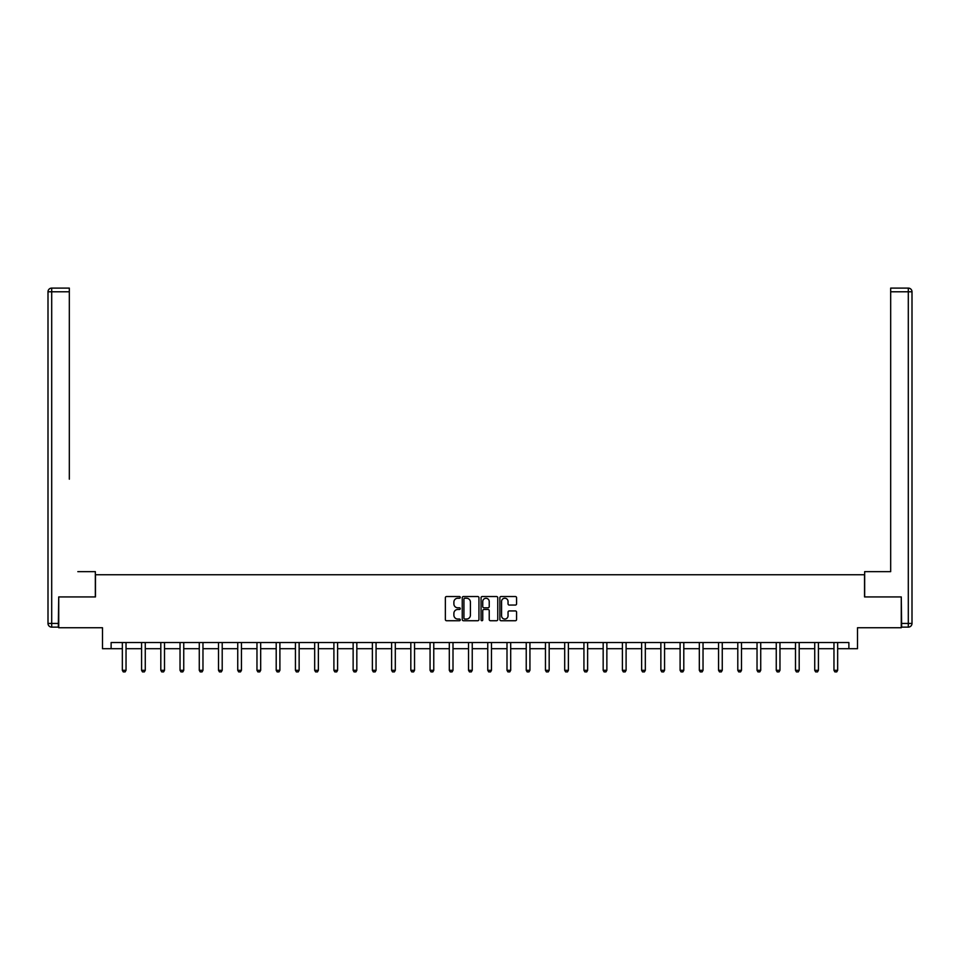 <?xml version="1.0" encoding="UTF-8"?>
<svg xmlns="http://www.w3.org/2000/svg" width="960" height="960" viewBox="0 0 960 960"><rect width="100%" height="100%" fill="white"/><g stroke="black" fill="none" stroke-linecap="round" stroke-linejoin="round"><path stroke-width="1.44" d="M460.272 597.384A0.852 0.852 0 0 0 459.432 596.532L446.568 596.532A1.212 1.212 0 0 0 445.356 597.744L445.356 619.524A1.212 1.212 0 0 0 446.568 620.736L459.432 620.736A0.852 0.852 0 0 0 460.272 619.896A0.852 0.852 0 0 0 459.432 619.044L457.764 619.044A3.876 3.876 0 0 1 453.888 615.168L453.888 613.356A3.876 3.876 0 0 1 457.764 609.48L459.432 609.48A0.852 0.852 0 0 0 460.272 608.64A0.852 0.852 0 0 0 459.432 607.788L457.764 607.788A3.876 3.876 0 0 1 453.888 603.924L453.888 602.1A3.876 3.876 0 0 1 457.764 598.236L459.432 598.236A0.852 0.852 0 0 0 460.272 597.384M515.364 605.064A1.212 1.212 0 0 0 516.576 603.864L516.576 597.744A1.212 1.212 0 0 0 515.364 596.532L501.084 596.532A1.212 1.212 0 0 0 499.872 597.744L499.872 619.524A1.212 1.212 0 0 0 501.084 620.736L515.364 620.736A1.212 1.212 0 0 0 516.576 619.524L516.576 612.144A1.212 1.212 0 0 0 515.364 610.932L509.256 610.932A1.212 1.212 0 0 0 508.044 612.144L508.044 615.804A3.24 3.24 0 0 1 504.804 619.044A3.24 3.24 0 0 1 501.576 615.804L501.576 601.464A3.24 3.24 0 0 1 504.804 598.236A3.24 3.24 0 0 1 508.044 601.464L508.044 603.864A1.212 1.212 0 0 0 509.256 605.064L515.364 605.064M111.12 648.708L111.12 642.54L848.88 642.54L848.88 648.708L857.508 648.708L857.508 627.744L901.272 627.744L901.272 596.928L864.54 596.928L864.54 574.74L95.46 574.74L95.46 596.928L58.728 596.928L58.728 627.744L102.492 627.744L102.492 648.708L122.34 648.708M478.944 597.744A1.212 1.212 0 0 0 477.732 596.532L463.452 596.532A1.212 1.212 0 0 0 462.24 597.744L462.24 619.524A1.212 1.212 0 0 0 463.452 620.736L477.732 620.736A1.212 1.212 0 0 0 478.944 619.524L478.944 597.744M482.268 596.532L496.548 596.532A1.212 1.212 0 0 1 497.76 597.744L497.76 619.524A1.212 1.212 0 0 1 496.548 620.736L490.44 620.736A1.212 1.212 0 0 1 489.228 619.524L489.228 610.692A1.212 1.212 0 0 0 488.016 609.48L483.96 609.48A1.212 1.212 0 0 0 482.748 610.692L482.748 619.896A0.852 0.852 0 0 1 481.908 620.736A0.852 0.852 0 0 1 481.056 619.896L481.056 597.744A1.212 1.212 0 0 1 482.268 596.532M126.036 648.708L141.576 648.708M145.272 648.708L160.812 648.708M164.508 648.708L180.036 648.708M183.744 648.708L199.272 648.708M202.968 648.708L218.508 648.708M222.204 648.708L237.744 648.708M241.44 648.708L256.968 648.708M260.676 648.708L276.204 648.708M279.9 648.708L295.44 648.708M299.136 648.708L314.676 648.708M318.372 648.708L333.9 648.708M337.608 648.708L353.136 648.708M356.832 648.708L372.372 648.708M376.068 648.708L391.608 648.708M395.304 648.708L410.832 648.708M414.54 648.708L430.068 648.708M433.764 648.708L449.304 648.708M453 648.708L468.54 648.708M472.236 648.708L487.764 648.708M491.46 648.708L507 648.708M510.696 648.708L526.236 648.708M529.932 648.708L545.46 648.708M549.168 648.708L564.696 648.708M568.392 648.708L583.932 648.708M587.628 648.708L603.168 648.708M606.864 648.708L622.392 648.708M626.1 648.708L641.628 648.708M645.324 648.708L660.864 648.708M664.56 648.708L680.1 648.708M683.796 648.708L699.324 648.708M703.032 648.708L718.56 648.708M722.256 648.708L737.796 648.708M741.492 648.708L757.032 648.708M760.728 648.708L776.256 648.708M779.964 648.708L795.492 648.708M799.188 648.708L814.728 648.708M818.424 648.708L833.964 648.708M837.66 648.708L848.88 648.708M464.784 598.236A0.852 0.852 0 0 0 463.932 599.076L463.932 618.204A0.852 0.852 0 0 0 464.784 619.044L466.536 619.044A3.876 3.876 0 0 0 470.412 615.168L470.412 602.1A3.876 3.876 0 0 0 466.536 598.236L464.784 598.236M489.228 601.524A3.24 3.24 0 0 0 485.988 598.296A3.24 3.24 0 0 0 482.748 601.524L482.748 606.576A1.212 1.212 0 0 0 483.96 607.788L488.016 607.788A1.212 1.212 0 0 0 489.228 606.576L489.228 601.524M126.18 642.54L126.096 642.804A1.236 1.236 0 0 0 126.036 643.188L126.036 670.308L125.112 671.904L123.264 671.904L122.34 670.308L122.34 643.188A1.236 1.236 0 0 0 122.28 642.804L122.196 642.54M122.34 670.308L126.036 670.308M95.34 596.928L95.34 571.656L77.832 571.656M69.324 291.792L51.696 291.792L51.696 288.096L69.324 288.096L69.324 479.184M51.696 627.132L51.696 623.436L48 623.436A3.696 3.696 0 0 0 51.696 627.132L58.356 627.132L51.696 627.132A3.696 3.696 0 0 1 48 623.436L48 291.792A3.696 3.696 0 0 1 51.696 288.096A3.696 3.696 0 0 0 48 291.792L51.696 291.792L51.696 623.436L58.356 623.436L58.728 596.928M58.356 623.436L58.356 627.132M882.168 571.656L890.676 571.656L890.676 288.096L908.304 288.096L890.676 288.096M864.66 596.928L864.66 571.656L890.676 571.656L890.676 479.184M908.304 627.132L901.644 627.132L908.304 627.132A3.696 3.696 0 0 0 912 623.436L912 291.792L912 623.436A3.696 3.696 0 0 1 908.304 627.132L908.304 291.792L890.676 291.792M901.644 627.132L901.272 596.928M912 291.792A3.696 3.696 0 0 0 908.304 288.096A3.696 3.696 0 0 1 912 291.792A3.696 3.696 0 0 0 908.304 288.096L908.304 291.792L912 291.792A3.696 3.696 0 0 0 908.304 288.096M145.416 642.54L145.332 642.804A1.236 1.236 0 0 0 145.272 643.188L145.272 670.308L144.348 671.904L142.5 671.904L141.576 670.308L141.576 643.188A1.236 1.236 0 0 0 141.516 642.804L141.432 642.54M141.576 670.308L145.272 670.308M164.652 642.54L164.568 642.804A1.236 1.236 0 0 0 164.508 643.188L164.508 670.308L163.584 671.904L161.736 671.904L160.812 670.308L160.812 643.188A1.236 1.236 0 0 0 160.752 642.804L160.668 642.54M160.812 670.308L164.508 670.308M183.888 642.54L183.792 642.804A1.236 1.236 0 0 0 183.744 643.188L183.744 670.308L182.82 671.904L180.96 671.904L180.036 670.308L180.036 643.188A1.236 1.236 0 0 0 179.988 642.804L179.904 642.54M180.036 670.308L183.744 670.308M203.112 642.54L203.028 642.804A1.236 1.236 0 0 0 202.968 643.188L202.968 670.308L202.044 671.904L200.196 671.904L199.272 670.308L199.272 643.188A1.236 1.236 0 0 0 199.212 642.804L199.128 642.54M199.272 670.308L202.968 670.308M222.348 642.54L222.264 642.804A1.236 1.236 0 0 0 222.204 643.188L222.204 670.308L221.28 671.904L219.432 671.904L218.508 670.308L218.508 643.188A1.236 1.236 0 0 0 218.448 642.804L218.364 642.54M218.508 670.308L222.204 670.308M241.584 642.54L241.5 642.804A1.236 1.236 0 0 0 241.44 643.188L241.44 670.308L240.516 671.904L238.668 671.904L237.744 670.308L237.744 643.188A1.236 1.236 0 0 0 237.684 642.804L237.6 642.54M237.744 670.308L241.44 670.308M260.82 642.54L260.724 642.804A1.236 1.236 0 0 0 260.676 643.188L260.676 670.308L259.752 671.904L257.892 671.904L256.968 670.308L256.968 643.188A1.236 1.236 0 0 0 256.92 642.804L256.824 642.54M256.968 670.308L260.676 670.308M280.044 642.54L279.96 642.804A1.236 1.236 0 0 0 279.9 643.188L279.9 670.308L278.976 671.904L277.128 671.904L276.204 670.308L276.204 643.188A1.236 1.236 0 0 0 276.144 642.804L276.06 642.54M276.204 670.308L279.9 670.308M299.28 642.54L299.196 642.804A1.236 1.236 0 0 0 299.136 643.188L299.136 670.308L298.212 671.904L296.364 671.904L295.44 670.308L295.44 643.188A1.236 1.236 0 0 0 295.38 642.804L295.296 642.54M295.44 670.308L299.136 670.308M318.516 642.54L318.432 642.804A1.236 1.236 0 0 0 318.372 643.188L318.372 670.308L317.448 671.904L315.6 671.904L314.676 670.308L314.676 643.188A1.236 1.236 0 0 0 314.616 642.804L314.532 642.54M314.676 670.308L318.372 670.308M337.74 642.54L337.656 642.804A1.236 1.236 0 0 0 337.608 643.188L337.608 670.308L336.684 671.904L334.824 671.904L333.9 670.308L333.9 643.188A1.236 1.236 0 0 0 333.852 642.804L333.756 642.54M333.9 670.308L337.608 670.308M356.976 642.54L356.892 642.804A1.236 1.236 0 0 0 356.832 643.188L356.832 670.308L355.908 671.904L354.06 671.904L353.136 670.308L353.136 643.188A1.236 1.236 0 0 0 353.076 642.804L352.992 642.54M353.136 670.308L356.832 670.308M376.212 642.54L376.128 642.804A1.236 1.236 0 0 0 376.068 643.188L376.068 670.308L375.144 671.904L373.296 671.904L372.372 670.308L372.372 643.188A1.236 1.236 0 0 0 372.312 642.804L372.228 642.54M372.372 670.308L376.068 670.308M395.448 642.54L395.364 642.804A1.236 1.236 0 0 0 395.304 643.188L395.304 670.308L394.38 671.904L392.532 671.904L391.608 670.308L391.608 643.188A1.236 1.236 0 0 0 391.548 642.804L391.464 642.54M391.608 670.308L395.304 670.308M414.672 642.54L414.588 642.804A1.236 1.236 0 0 0 414.54 643.188L414.54 670.308L413.604 671.904L411.756 671.904L410.832 670.308L410.832 643.188A1.236 1.236 0 0 0 410.772 642.804L410.688 642.54M410.832 670.308L414.54 670.308M433.908 642.54L433.824 642.804A1.236 1.236 0 0 0 433.764 643.188L433.764 670.308L432.84 671.904L430.992 671.904L430.068 670.308L430.068 643.188A1.236 1.236 0 0 0 430.008 642.804L429.924 642.54M430.068 670.308L433.764 670.308M453.144 642.54L453.06 642.804A1.236 1.236 0 0 0 453 643.188L453 670.308L452.076 671.904L450.228 671.904L449.304 670.308L449.304 643.188A1.236 1.236 0 0 0 449.244 642.804L449.16 642.54M449.304 670.308L453 670.308M472.38 642.54L472.296 642.804A1.236 1.236 0 0 0 472.236 643.188L472.236 670.308L471.312 671.904L469.464 671.904L468.54 670.308L468.54 643.188A1.236 1.236 0 0 0 468.48 642.804L468.396 642.54M468.54 670.308L472.236 670.308M491.604 642.54L491.52 642.804A1.236 1.236 0 0 0 491.46 643.188L491.46 670.308L490.536 671.904L488.688 671.904L487.764 670.308L487.764 643.188A1.236 1.236 0 0 0 487.704 642.804L487.62 642.54M487.764 670.308L491.46 670.308M510.84 642.54L510.756 642.804A1.236 1.236 0 0 0 510.696 643.188L510.696 670.308L509.772 671.904L507.924 671.904L507 670.308L507 643.188A1.236 1.236 0 0 0 506.94 642.804L506.856 642.54M507 670.308L510.696 670.308M530.076 642.54L529.992 642.804A1.236 1.236 0 0 0 529.932 643.188L529.932 670.308L529.008 671.904L527.16 671.904L526.236 670.308L526.236 643.188A1.236 1.236 0 0 0 526.176 642.804L526.092 642.54M526.236 670.308L529.932 670.308M549.312 642.54L549.228 642.804A1.236 1.236 0 0 0 549.168 643.188L549.168 670.308L548.244 671.904L546.396 671.904L545.46 670.308L545.46 643.188A1.236 1.236 0 0 0 545.412 642.804L545.328 642.54M545.46 670.308L549.168 670.308M568.536 642.54L568.452 642.804A1.236 1.236 0 0 0 568.392 643.188L568.392 670.308L567.468 671.904L565.62 671.904L564.696 670.308L564.696 643.188A1.236 1.236 0 0 0 564.636 642.804L564.552 642.54M564.696 670.308L568.392 670.308M587.772 642.54L587.688 642.804A1.236 1.236 0 0 0 587.628 643.188L587.628 670.308L586.704 671.904L584.856 671.904L583.932 670.308L583.932 643.188A1.236 1.236 0 0 0 583.872 642.804L583.788 642.54M583.932 670.308L587.628 670.308M607.008 642.54L606.924 642.804A1.236 1.236 0 0 0 606.864 643.188L606.864 670.308L605.94 671.904L604.092 671.904L603.168 670.308L603.168 643.188A1.236 1.236 0 0 0 603.108 642.804L603.024 642.54M603.168 670.308L606.864 670.308M626.244 642.54L626.148 642.804A1.236 1.236 0 0 0 626.1 643.188L626.1 670.308L625.176 671.904L623.316 671.904L622.392 670.308L622.392 643.188A1.236 1.236 0 0 0 622.344 642.804L622.26 642.54M622.392 670.308L626.1 670.308M645.468 642.54L645.384 642.804A1.236 1.236 0 0 0 645.324 643.188L645.324 670.308L644.4 671.904L642.552 671.904L641.628 670.308L641.628 643.188A1.236 1.236 0 0 0 641.568 642.804L641.484 642.54M641.628 670.308L645.324 670.308M664.704 642.54L664.62 642.804A1.236 1.236 0 0 0 664.56 643.188L664.56 670.308L663.636 671.904L661.788 671.904L660.864 670.308L660.864 643.188A1.236 1.236 0 0 0 660.804 642.804L660.72 642.54M660.864 670.308L664.56 670.308M683.94 642.54L683.856 642.804A1.236 1.236 0 0 0 683.796 643.188L683.796 670.308L682.872 671.904L681.024 671.904L680.1 670.308L680.1 643.188A1.236 1.236 0 0 0 680.04 642.804L679.956 642.54M680.1 670.308L683.796 670.308M703.176 642.54L703.08 642.804A1.236 1.236 0 0 0 703.032 643.188L703.032 670.308L702.108 671.904L700.248 671.904L699.324 670.308L699.324 643.188A1.236 1.236 0 0 0 699.276 642.804L699.18 642.54M699.324 670.308L703.032 670.308M722.4 642.54L722.316 642.804A1.236 1.236 0 0 0 722.256 643.188L722.256 670.308L721.332 671.904L719.484 671.904L718.56 670.308L718.56 643.188A1.236 1.236 0 0 0 718.5 642.804L718.416 642.54M718.56 670.308L722.256 670.308M741.636 642.54L741.552 642.804A1.236 1.236 0 0 0 741.492 643.188L741.492 670.308L740.568 671.904L738.72 671.904L737.796 670.308L737.796 643.188A1.236 1.236 0 0 0 737.736 642.804L737.652 642.54M737.796 670.308L741.492 670.308M760.872 642.54L760.788 642.804A1.236 1.236 0 0 0 760.728 643.188L760.728 670.308L759.804 671.904L757.956 671.904L757.032 670.308L757.032 643.188A1.236 1.236 0 0 0 756.972 642.804L756.888 642.54M757.032 670.308L760.728 670.308M780.096 642.54L780.012 642.804A1.236 1.236 0 0 0 779.964 643.188L779.964 670.308L779.04 671.904L777.18 671.904L776.256 670.308L776.256 643.188A1.236 1.236 0 0 0 776.208 642.804L776.112 642.54M776.256 670.308L779.964 670.308M799.332 642.54L799.248 642.804A1.236 1.236 0 0 0 799.188 643.188L799.188 670.308L798.264 671.904L796.416 671.904L795.492 670.308L795.492 643.188A1.236 1.236 0 0 0 795.432 642.804L795.348 642.54M795.492 670.308L799.188 670.308M818.568 642.54L818.484 642.804A1.236 1.236 0 0 0 818.424 643.188L818.424 670.308L817.5 671.904L815.652 671.904L814.728 670.308L814.728 643.188A1.236 1.236 0 0 0 814.668 642.804L814.584 642.54M814.728 670.308L818.424 670.308M837.804 642.54L837.72 642.804A1.236 1.236 0 0 0 837.66 643.188L837.66 670.308L836.736 671.904L834.888 671.904L833.964 670.308L833.964 643.188A1.236 1.236 0 0 0 833.904 642.804L833.82 642.54M833.964 670.308L837.66 670.308M901.644 623.436L912 623.436"/></g></svg>
